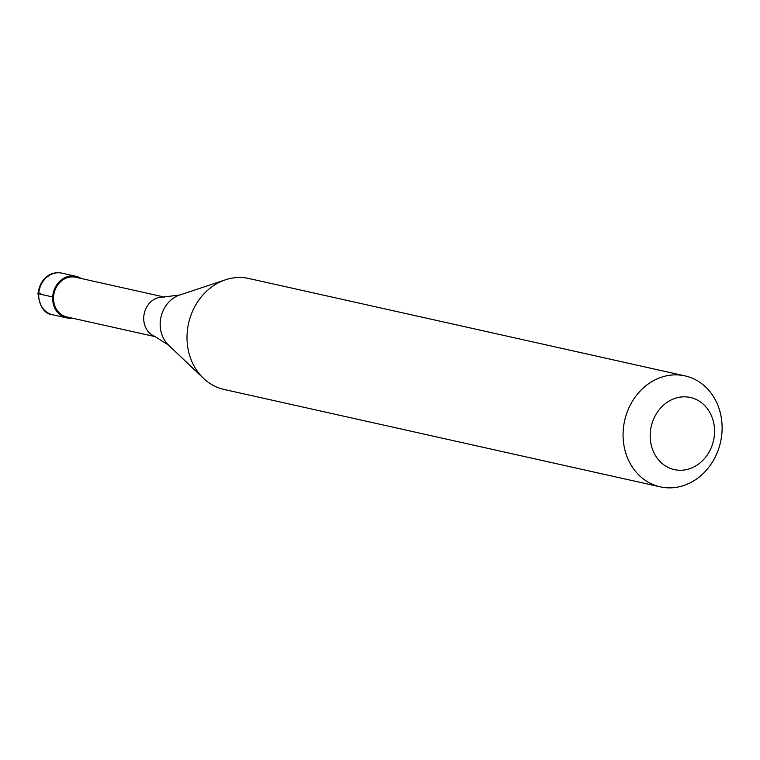 <?xml version="1.0" encoding="UTF-8"?>
<svg xmlns="http://www.w3.org/2000/svg" width="760" height="760" viewBox="0 0 760 760"><rect width="100%" height="100%" fill="white"/><g stroke="black" fill="none" stroke-linecap="round" stroke-linejoin="round"><path stroke-width="1.14" d="M40.888 293.246A5.681 0.522 3.4 0 0 38.732 293.844L52.687 296.96A21.318 18.421 102.6 0 0 66.566 317.88A21.318 18.421 102.6 0 0 72.219 318.126M52.687 296.96A21.318 18.421 -77.4 0 1 75.857 276.269A21.318 18.421 -77.4 0 1 81.073 278.454M164.474 297.084L75.639 277.248A20.32 17.565 -77.4 0 0 53.551 296.96A20.32 17.565 102.6 0 0 66.785 316.91L155.619 336.747M168.549 345.116A28.927 24.994 102.6 0 1 160.236 322.411A28.927 24.994 -77.4 0 1 179.74 295.003L163.219 297.036A20.32 17.565 -77.4 0 0 143.754 317.11A20.32 17.565 102.6 0 0 154.47 336.252L168.549 345.116L203.452 378.309A56.848 49.124 102.6 0 0 224.133 389.471L660.202 486.846A56.848 49.124 102.6 0 0 722 431.68A56.848 49.124 -77.4 0 0 684.978 375.887A56.848 49.124 -77.4 0 0 623.181 431.043A56.848 49.124 102.6 0 0 660.202 486.846M179.74 295.003L225.445 279.813A56.848 49.124 -77.4 0 0 187.121 333.668A56.848 49.124 102.6 0 0 203.452 378.309M650.246 433.342A36.945 31.929 102.6 0 0 680.181 470.269A36.945 31.929 102.6 0 0 714.476 433.751A36.945 31.929 -77.4 0 0 684.542 396.824A36.945 31.929 -77.4 0 0 650.246 433.342M225.445 279.813A56.848 49.124 -77.4 0 1 248.909 278.512L684.978 375.887M61.911 273.153A21.318 18.421 -77.4 0 0 38.732 293.844A21.318 18.421 102.6 0 0 52.62 314.763C44.707 314.108 39.834 307.03 38 293.541C40.603 275.766 53.324 271.092 61.911 273.153L75.857 276.269M52.62 314.763L66.566 317.88"/></g></svg>
